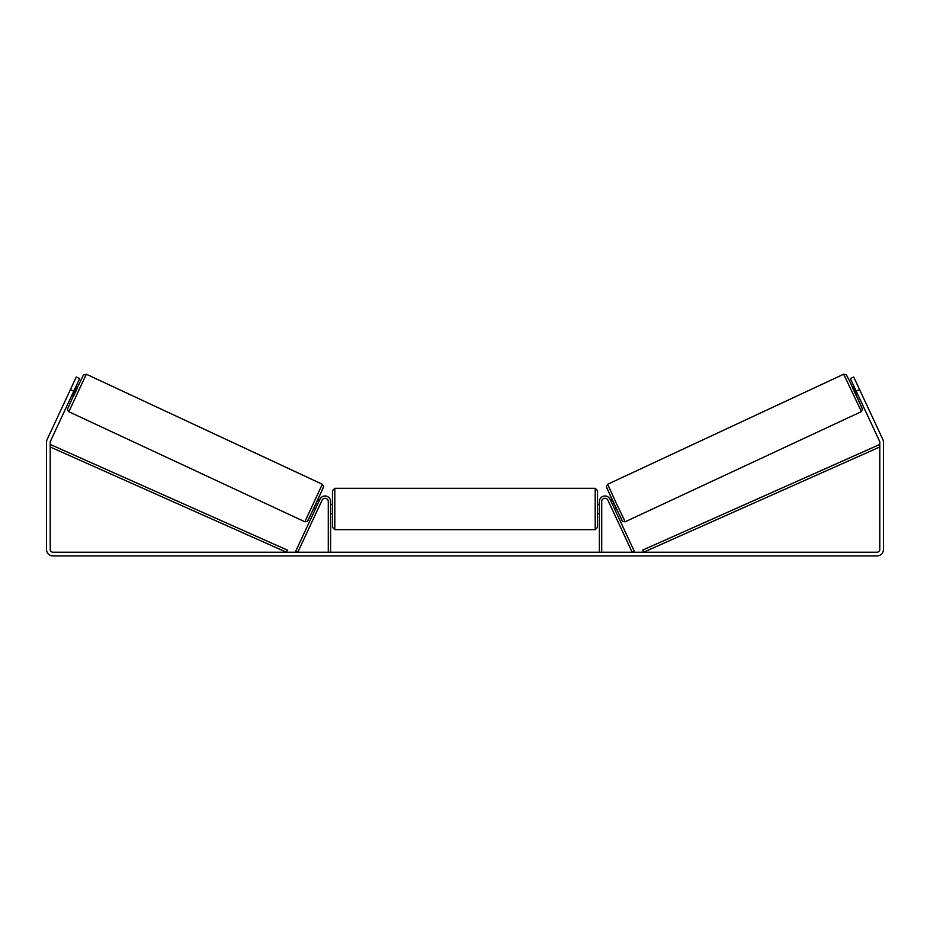 <?xml version="1.0" encoding="UTF-8"?>
<svg xmlns="http://www.w3.org/2000/svg" width="930" height="930" viewBox="0 0 930 930"><rect width="100%" height="100%" fill="white"/><g stroke="black" fill="none" stroke-linecap="round" stroke-linejoin="round"><path stroke-width="1.4" d="M611.231 501.781L613.812 507.315M601.71 552.222L601.71 501.537A3.255 3.255 0 0 1 607.918 500.166L632.191 552.222L634.295 551.246L610.022 499.189A5.58 5.58 0 0 0 599.385 501.537L599.385 552.222M861.157 411.734L625.169 521.777L616.206 503.13L607.685 484.263L843.673 374.22L861.436 411.583L862.424 409.014L856.681 396.122L862.284 408.642L849.892 381.672L846.358 374.755L843.673 374.22M856.484 396.215L852.554 387.787L854.263 386.985M857.751 385.683L861.436 393.576M854.821 388.194L857.623 394.215M610.673 500.573L612.161 499.875M614.602 509.001L616.09 508.303M609.127 502.758L608.569 501.561M611.928 508.78L612.498 509.989M609.092 502.781L611.894 508.803M857.158 394.436L854.345 388.415M73.772 391.204L70.401 389.635L76.295 376.987L79.666 378.557L50.476 441.157A2.79 2.79 0 0 0 50.22 442.331L50.22 549.432A2.79 2.79 0 0 0 53.01 552.222L876.99 552.222A2.79 2.79 0 0 0 879.78 549.432L879.78 442.331A2.79 2.79 0 0 0 879.524 441.157L850.334 378.557L853.705 376.987L859.599 389.635L856.228 391.204M70.401 389.635L47.105 439.588A6.51 6.51 0 0 0 46.5 442.331L46.5 549.432A6.51 6.51 0 0 0 53.01 555.942L876.99 555.942A6.51 6.51 0 0 0 883.5 549.432L883.5 442.331A6.51 6.51 0 0 0 882.896 439.588L859.599 389.635M328.29 552.222L328.29 501.537A3.255 3.255 0 0 0 322.082 500.166L297.809 552.222L295.705 551.246L319.978 499.189A5.58 5.58 0 0 1 330.615 501.537L330.615 552.222M332.475 508.977L332.475 490.61L334.8 488.285L334.8 529.67L332.475 527.345L332.475 508.977M595.2 488.285L597.525 490.61L597.525 527.345L595.2 529.67L595.2 488.285L334.8 488.285M599.385 512.302L599.385 505.664M330.615 505.664L330.615 512.302M322.315 484.263L86.327 374.22L68.843 411.734L304.831 521.777L322.315 484.263L323.64 486.669L315.909 504.037L307.377 521.393L304.831 521.777M71.808 395.413L73.517 396.215L75.528 392.018L77.446 387.787L75.737 386.985M75.179 388.194L72.377 394.215M72.249 385.683L68.564 393.576M320.873 502.758L321.431 501.561M319.327 500.573L317.839 499.875M315.398 509.001L313.91 508.303M317.502 509.989L318.072 508.78M318.769 501.781L315.956 507.803M320.908 502.781L318.106 508.803M72.842 394.436L75.656 388.415M50.22 446.981L286.405 552.222L287.347 550.107L51.162 444.866L50.22 446.981M879.78 446.981L643.595 552.222L642.653 550.107L878.838 444.866L879.78 446.981M606.558 487.355L622.089 520.649M68.843 411.734L67.634 410.421L67.623 408.863L73.319 396.122L83.433 374.999L86.327 374.22M323.442 487.355L307.911 520.649M625.169 521.777L622.623 521.393L614.091 504.037L606.36 486.669L607.685 484.263M597.525 504.327L599.385 504.327M599.385 513.627L597.525 513.627M595.2 529.67L334.8 529.67M332.475 504.327L330.615 504.327M332.475 513.627L330.615 513.627"/></g></svg>
